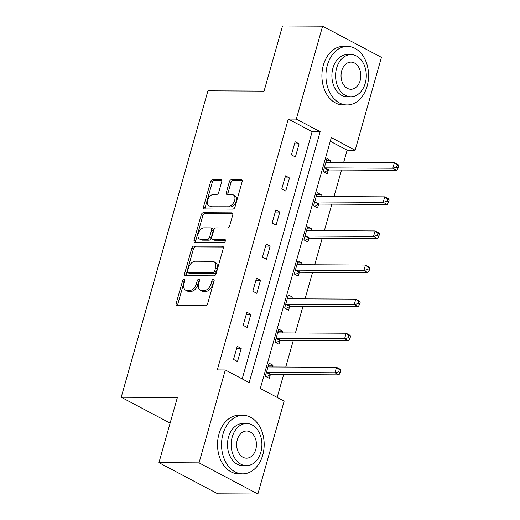 <?xml version="1.0" encoding="UTF-8"?>
<svg xmlns="http://www.w3.org/2000/svg" width="520" height="520" viewBox="0 0 520 520"><rect width="100%" height="100%" fill="white"/><g stroke="black" fill="none" stroke-linecap="round" stroke-linejoin="round"><path stroke-width="0.78" d="M184.145 279.156A1.612 1.027 -62.1 0 0 182.618 280.657L176.169 303.446A2.301 1.469 -62.1 0 0 176.67 305.487A2.301 1.469 -62.1 0 0 177.138 305.597L205.478 305.747A2.301 1.469 -62.1 0 0 207.662 303.608L214.11 280.813A1.612 1.027 -62.1 0 0 213.759 279.389A1.612 1.027 -62.1 0 0 213.434 279.305A1.612 1.027 -62.1 0 0 211.906 280.807L211.075 283.751A7.358 4.706 -62.1 0 1 204.094 290.589L201.728 290.583A7.358 4.706 -62.1 0 1 200.233 290.219A7.358 4.706 -62.1 0 1 198.633 283.692L199.466 280.742A1.612 1.027 -62.1 0 0 199.114 279.312A1.612 1.027 -62.1 0 0 198.79 279.233A1.612 1.027 -62.1 0 0 197.262 280.728L196.43 283.68A7.358 4.706 -62.1 0 1 189.449 290.517L187.083 290.505A7.358 4.706 -62.1 0 1 185.588 290.141A7.358 4.706 -62.1 0 1 183.989 283.615L184.821 280.663A1.612 1.027 -62.1 0 0 184.477 279.24A1.612 1.027 -62.1 0 0 184.145 279.156M184.886 280.391A1.612 1.027 -62.1 0 0 184.21 281.495L177.762 304.291A2.301 1.469 -62.1 0 0 177.717 305.604M214.169 280.54A1.612 1.027 -62.1 0 0 213.499 281.645L212.661 284.596L211.075 283.751M199.524 280.462A1.612 1.027 -62.1 0 0 198.855 281.574L198.016 284.518L196.43 283.68M221.78 181.552A2.301 1.469 -62.1 0 0 221.28 179.511A2.301 1.469 -62.1 0 0 220.811 179.394L212.862 179.355A2.301 1.469 -62.1 0 0 210.678 181.493L203.515 206.804A2.301 1.469 -62.1 0 0 204.016 208.845A2.301 1.469 -62.1 0 0 204.483 208.962L232.823 209.105A2.301 1.469 -62.1 0 0 235.008 206.967L242.171 181.656A2.301 1.469 -62.1 0 0 241.67 179.614A2.301 1.469 -62.1 0 0 241.202 179.498L231.595 179.452A2.301 1.469 -62.1 0 0 229.417 181.591L226.35 192.419A2.301 1.469 -62.1 0 0 226.85 194.461A2.301 1.469 -62.1 0 0 227.318 194.578L232.083 194.597A6.149 3.939 -62.1 0 1 233.337 194.903A6.149 3.939 -62.1 0 1 234.351 201.279A6.149 3.939 -62.1 0 1 228.833 206.076L210.178 205.978A6.149 3.939 -62.1 0 1 208.923 205.68A6.149 3.939 -62.1 0 1 207.903 199.297A6.149 3.939 -62.1 0 1 213.421 194.506L216.535 194.519A2.301 1.469 -62.1 0 0 218.712 192.381L221.78 181.552M257.881 494L217.776 493.799L158.931 462.657L177.365 397.527L121.219 397.241L207.922 90.838L264.069 91.13L282.497 26L322.601 26.202L381.44 57.343L355.154 150.228L331.305 137.605L260.306 388.492L284.161 401.115L257.881 494L199.036 462.859L225.322 369.98L249.178 382.603L320.171 131.709L296.315 119.087L322.601 26.202M158.931 462.657L199.036 462.859M242.19 378.904L312.15 131.671L288.294 119.048L217.302 369.935L225.322 369.98M288.294 119.048L296.315 119.087M193.98 246.071A2.301 1.469 -62.1 0 0 191.802 248.209L184.639 273.52A2.301 1.469 -62.1 0 0 185.139 275.561A2.301 1.469 -62.1 0 0 185.608 275.672L213.947 275.821A2.301 1.469 -62.1 0 0 216.131 273.683L223.294 248.372A2.301 1.469 -62.1 0 0 222.794 246.331A2.301 1.469 -62.1 0 0 222.326 246.214L193.98 246.071L195.572 246.916A2.301 1.469 -62.1 0 0 193.388 249.047L186.225 274.365A2.301 1.469 -62.1 0 0 186.186 275.678M194.077 240.162L201.24 214.851A2.301 1.469 -62.1 0 1 203.424 212.713L231.764 212.856A2.301 1.469 -62.1 0 1 232.232 212.972A2.301 1.469 -62.1 0 1 232.733 215.014L229.665 225.843A2.301 1.469 -62.1 0 1 227.487 227.981L215.989 227.922A2.301 1.469 -62.1 0 0 213.811 230.061L211.776 237.244A2.301 1.469 -62.1 0 0 212.277 239.285A2.301 1.469 -62.1 0 0 212.745 239.401L224.712 239.46A1.612 1.027 -62.1 0 1 225.036 239.538A1.612 1.027 -62.1 0 1 225.303 241.208A1.612 1.027 -62.1 0 1 223.86 242.463L195.046 242.32A2.301 1.469 -62.1 0 1 194.578 242.203A2.301 1.469 -62.1 0 1 194.077 240.162L195.669 241.007L202.833 215.69L201.24 214.851M121.219 397.241L170.125 423.124M237.504 361.53L241.215 348.419L237.237 346.313L233.532 359.431L237.504 361.53M247.15 327.438L250.861 314.327L246.889 312.221L243.178 325.338L247.15 327.438M256.802 293.345L260.514 280.235L256.536 278.128L252.824 291.245L256.802 293.345M266.448 259.252L270.159 246.142L266.182 244.036L262.47 257.147L266.448 259.252M276.094 225.16L279.806 212.05L275.828 209.944L272.116 223.054L276.094 225.16M285.74 191.067L289.452 177.957L285.48 175.851L281.769 188.962L285.74 191.067M295.392 156.975L299.097 143.858L295.126 141.758L291.414 154.869L295.392 156.975M277.173 397.423L283.627 374.608M285.766 367.062L293.28 340.516M295.412 332.969L302.926 306.423M305.058 298.877L312.572 272.331M314.711 264.784L322.218 238.238M324.356 230.692L331.87 204.145M334.003 196.599L341.517 170.047M343.649 162.506L347.132 150.183L330.265 141.258M272.526 366.997L273.019 365.255L269.048 363.149L265.337 376.259L269.308 378.365L270.309 374.829M282.178 332.904L282.672 331.162L278.694 329.056L274.983 342.166L278.961 344.272L279.962 340.737M291.824 298.812L292.318 297.07L288.34 294.964L284.628 308.074L288.606 310.18L289.608 306.644M301.47 264.719L301.964 262.971L297.986 260.871L294.275 273.981L298.252 276.088L299.253 272.552M311.116 230.627L311.61 228.878L307.639 226.779L303.927 239.889L307.899 241.995L308.9 238.453M320.762 196.528L321.256 194.786L317.284 192.68L313.573 205.797L317.551 207.903L318.552 204.36M330.414 162.435L330.909 160.693L326.931 158.587L323.219 171.704L327.197 173.803L328.198 170.268M347.132 150.183L355.154 150.228M312.15 131.671L320.171 131.709M273.019 365.255L268.457 365.228M241.215 348.419L236.652 348.4M250.861 314.327L246.298 314.301M282.672 331.162L278.103 331.136M260.514 280.235L255.944 280.209M292.318 297.07L287.755 297.043M270.159 246.142L265.596 246.116M301.964 262.971L297.401 262.951M279.806 212.05L275.243 212.024M311.61 228.878L307.047 228.858M289.452 177.957L284.889 177.931M321.256 194.786L316.693 194.766M299.097 143.858L294.534 143.839M330.909 160.693L326.339 160.667M185.588 290.141L187.174 290.986A7.358 4.706 -62.1 0 0 188.675 291.35L187.083 290.505M198.016 284.518A7.358 4.706 -62.1 0 1 191.035 291.356L188.675 291.35M200.233 290.219L201.819 291.057A7.358 4.706 -62.1 0 0 203.32 291.421L201.728 290.583M212.661 284.596A7.358 4.706 -62.1 0 1 205.68 291.434L203.32 291.421M223.333 247.052L195.572 246.916M187.512 271.173A1.612 1.027 -62.1 0 0 187.857 272.603A1.612 1.027 -62.1 0 0 188.188 272.682L213.064 272.805A1.612 1.027 -62.1 0 0 214.591 271.31L215.475 268.203A7.358 4.706 -62.1 0 0 213.876 261.671A7.358 4.706 -62.1 0 0 212.375 261.313L195.37 261.222A7.358 4.706 -62.1 0 0 188.389 268.06L187.512 271.173M187.857 272.603L189.449 273.442A1.612 1.027 -62.1 0 0 189.781 273.52L188.188 272.682M213.876 261.671L215.462 262.516A7.358 4.706 -62.1 0 1 217.061 269.042L216.183 272.155A1.612 1.027 -62.1 0 1 214.656 273.65L189.781 273.52M232.772 213.694L205.01 213.558A2.301 1.469 -62.1 0 0 202.833 215.69M212.277 239.285L213.863 240.13A2.301 1.469 -62.1 0 0 214.331 240.24L225.459 240.299M204.061 227.864A6.149 3.939 -62.1 0 0 198.542 232.655A6.149 3.939 -62.1 0 0 199.563 239.037A6.149 3.939 -62.1 0 0 200.817 239.337L207.389 239.375A2.301 1.469 -62.1 0 0 209.573 237.237L211.601 230.048A2.301 1.469 -62.1 0 0 211.107 228.007A2.301 1.469 -62.1 0 0 210.639 227.897L204.061 227.864M199.563 239.037L201.156 239.876A6.149 3.939 -62.1 0 0 202.404 240.181L200.817 239.337M211.107 228.007L212.693 228.852A2.301 1.469 -62.1 0 1 213.194 230.893L211.159 238.076A2.301 1.469 -62.1 0 1 208.982 240.214L202.404 240.181M195.669 241.007A2.301 1.469 -62.1 0 0 195.624 242.32M208.923 205.68L210.516 206.518A6.149 3.939 -62.1 0 0 211.764 206.823L210.178 205.978M233.337 194.903L234.923 195.748A6.149 3.939 -62.1 0 1 235.944 202.124A6.149 3.939 -62.1 0 1 230.425 206.921L211.764 206.823M242.209 180.343L233.188 180.291A2.301 1.469 -62.1 0 0 231.004 182.429L227.942 193.264A2.301 1.469 -62.1 0 0 227.897 194.578M221.819 180.239L214.448 180.2A2.301 1.469 -62.1 0 0 212.27 182.338L205.108 207.649A2.301 1.469 -62.1 0 0 205.062 208.962M268.164 366.275L269.256 366.977M266.24 376.74L270.582 374.699A2.34 1.502 117.9 0 1 271.226 374.543L338.923 374.887L334.945 372.788L336.492 367.322L268.801 366.977A2.34 1.502 117.9 0 1 268.32 366.86A2.34 1.502 117.9 0 1 268.242 366.815L268.047 366.685M266.338 372.723L266.611 372.593A2.34 1.502 117.9 0 1 267.254 372.444L334.945 372.788L338.689 371.787L340.275 372.632L340.893 370.448L339.307 369.603L338.689 371.787M339.307 369.603L336.492 367.322L340.47 369.428L340.893 370.448M340.275 372.632L338.923 374.887M222.976 434.057A29.276 21.327 90.3 0 0 242.703 473.856A29.276 21.327 90.3 0 0 262.736 455.098A29.276 21.327 90.3 0 0 243.003 415.304A29.276 21.327 90.3 0 0 222.976 434.057M243.003 415.304L238.992 415.285A29.276 21.327 90.3 0 0 218.966 434.038A29.276 21.327 90.3 0 0 238.693 473.831L242.703 473.856M246.435 465.673L242.749 465.66A21.079 15.36 -89.7 0 1 228.54 437.008A21.079 15.36 -89.7 0 1 242.964 423.501L246.656 423.521A21.079 15.36 90.3 0 0 232.232 437.021A21.079 15.36 90.3 0 0 246.435 465.673A21.079 15.36 90.3 0 0 260.858 452.173A21.079 15.36 90.3 0 0 246.656 423.521M255.769 449.481A13.585 9.899 90.3 0 0 246.617 431.015A13.585 9.899 90.3 0 0 237.322 439.719A13.585 9.899 90.3 0 0 246.474 458.178A13.585 9.899 90.3 0 0 255.769 449.481M327.366 65.156A29.276 21.327 90.3 0 0 347.094 104.949A29.276 21.327 90.3 0 0 367.126 86.197A29.276 21.327 90.3 0 0 347.393 46.397A29.276 21.327 90.3 0 0 327.366 65.156M347.393 46.397L343.382 46.377A29.276 21.327 90.3 0 0 323.356 65.13A29.276 21.327 90.3 0 0 343.083 104.93L347.094 104.949M350.825 96.772L347.139 96.752A21.079 15.36 -89.7 0 1 332.93 68.1A21.079 15.36 -89.7 0 1 347.353 54.593L351.046 54.613A21.079 15.36 90.3 0 0 336.622 68.12A21.079 15.36 90.3 0 0 350.825 96.772A21.079 15.36 90.3 0 0 365.248 83.265A21.079 15.36 90.3 0 0 351.046 54.613M360.159 80.574A13.585 9.899 90.3 0 0 351.007 62.108A13.585 9.899 90.3 0 0 341.712 70.811A13.585 9.899 90.3 0 0 350.863 89.278A13.585 9.899 90.3 0 0 360.159 80.574M277.81 332.183L278.902 332.885M275.892 342.647L280.235 340.606A2.34 1.502 117.9 0 1 280.878 340.45L348.569 340.795L344.591 338.696L346.138 333.229L278.447 332.885A2.34 1.502 117.9 0 1 277.966 332.767A2.34 1.502 117.9 0 1 277.888 332.722L277.693 332.592M275.983 338.631L276.257 338.5A2.34 1.502 117.9 0 1 276.9 338.351L344.591 338.696L348.335 337.695L349.928 338.54L350.545 336.349L348.953 335.51L348.335 337.695M348.953 335.51L346.138 333.229L350.116 335.335L350.545 336.349M349.928 338.54L348.569 340.795M287.456 298.09L288.548 298.792M285.538 308.555L289.881 306.514A2.34 1.502 117.9 0 1 290.524 306.358L358.215 306.703L354.237 304.603L355.784 299.137L288.093 298.792A2.34 1.502 117.9 0 1 287.619 298.675A2.34 1.502 117.9 0 1 287.541 298.63L287.339 298.5M285.63 304.538L285.903 304.408A2.34 1.502 117.9 0 1 286.546 304.252L354.237 304.603L357.981 303.602L359.574 304.447L360.191 302.257L358.599 301.418L357.981 303.602M358.599 301.418L355.784 299.137L359.762 301.243L360.191 302.257M359.574 304.447L358.215 306.703M297.102 263.998L298.2 264.7M295.185 274.463L299.526 272.422A2.34 1.502 117.9 0 1 300.17 272.266L367.861 272.61L363.89 270.504L365.437 265.044L297.739 264.7A2.34 1.502 117.9 0 1 297.264 264.583A2.34 1.502 117.9 0 1 297.187 264.537L296.985 264.407M295.276 270.445L295.548 270.315A2.34 1.502 117.9 0 1 296.192 270.159L363.89 270.504L367.627 269.51L369.219 270.348L369.837 268.164L368.245 267.325L367.627 269.51M368.245 267.325L365.437 265.044L369.408 267.15L369.837 268.164M369.219 270.348L367.861 272.61M306.748 229.899L307.846 230.607M304.831 240.37L309.173 238.329A2.34 1.502 117.9 0 1 309.816 238.173L377.513 238.518L373.536 236.411L375.082 230.952L307.385 230.607A2.34 1.502 117.9 0 1 306.911 230.49A2.34 1.502 117.9 0 1 306.833 230.444L306.637 230.315M304.928 236.353L305.201 236.223A2.34 1.502 117.9 0 1 305.844 236.067L373.536 236.411L377.279 235.417L378.865 236.256L379.483 234.072L377.897 233.233L377.279 235.417M377.897 233.233L375.082 230.952L379.054 233.051L379.483 234.072M378.865 236.256L377.513 238.518M316.401 195.806L317.493 196.514M314.476 206.278L318.819 204.237A2.34 1.502 117.9 0 1 319.462 204.081L387.16 204.425L383.182 202.319L384.728 196.859L317.038 196.514A2.34 1.502 117.9 0 1 316.557 196.397A2.34 1.502 117.9 0 1 316.478 196.352L316.284 196.222M314.574 202.261L314.847 202.131A2.34 1.502 117.9 0 1 315.49 201.975L383.182 202.319L386.925 201.325L388.512 202.163L389.135 199.979L387.543 199.141L386.925 201.325M387.543 199.141L384.728 196.859L388.707 198.958L389.135 199.979M388.512 202.163L387.16 204.425M326.047 161.714L327.139 162.422M324.129 172.185L328.471 170.144A2.34 1.502 117.9 0 1 329.115 169.988L396.806 170.333L392.828 168.227L394.375 162.767L326.683 162.416A2.34 1.502 117.9 0 1 326.203 162.305A2.34 1.502 117.9 0 1 326.131 162.26L325.93 162.13M324.22 168.161L324.493 168.038A2.34 1.502 117.9 0 1 325.137 167.882L392.828 168.227L396.572 167.232L398.164 168.071L398.781 165.887L397.189 165.042L396.572 167.232M397.189 165.042L394.375 162.767L398.353 164.866L398.781 165.887M398.164 168.071L396.806 170.333M184.21 281.495L182.618 280.657M213.499 281.645L211.906 280.807M198.855 281.574L197.262 280.728M191.035 291.356L189.449 290.517M205.68 291.434L204.094 290.589M177.762 304.291L176.169 303.446M223.151 246.656L222.326 246.214M186.225 274.365L184.639 273.52M193.388 249.047L191.802 248.209M214.656 273.65L213.064 272.805M216.183 272.155L214.591 271.31M217.061 269.042L215.475 268.203M205.01 213.558L203.424 212.713M232.589 213.297L231.764 212.856M214.331 240.24L212.745 239.401M225.284 239.766L224.712 239.46M208.982 240.214L207.389 239.375M211.159 238.076L209.573 237.237M213.194 230.893L211.601 230.048M230.425 206.921L228.833 206.076M227.942 193.264L226.35 192.419M231.004 182.429L229.417 181.591M233.188 180.291L231.595 179.452M242.028 179.94L241.202 179.498M205.108 207.649L203.515 206.804M212.27 182.338L210.678 181.493M214.448 180.2L212.862 179.355M221.637 179.836L220.811 179.394M270.582 374.699L266.611 372.593M271.226 374.543L267.254 372.444M280.235 340.606L276.257 338.5M280.878 340.45L276.9 338.351M289.881 306.514L285.903 304.408M290.524 306.358L286.546 304.252M299.526 272.422L295.548 270.315M300.17 272.266L296.192 270.159M309.173 238.329L305.201 236.223M309.816 238.173L305.844 236.067M318.819 204.237L314.847 202.131M319.462 204.081L315.49 201.975M328.471 170.144L324.493 168.038M329.115 169.988L325.137 167.882"/></g></svg>
